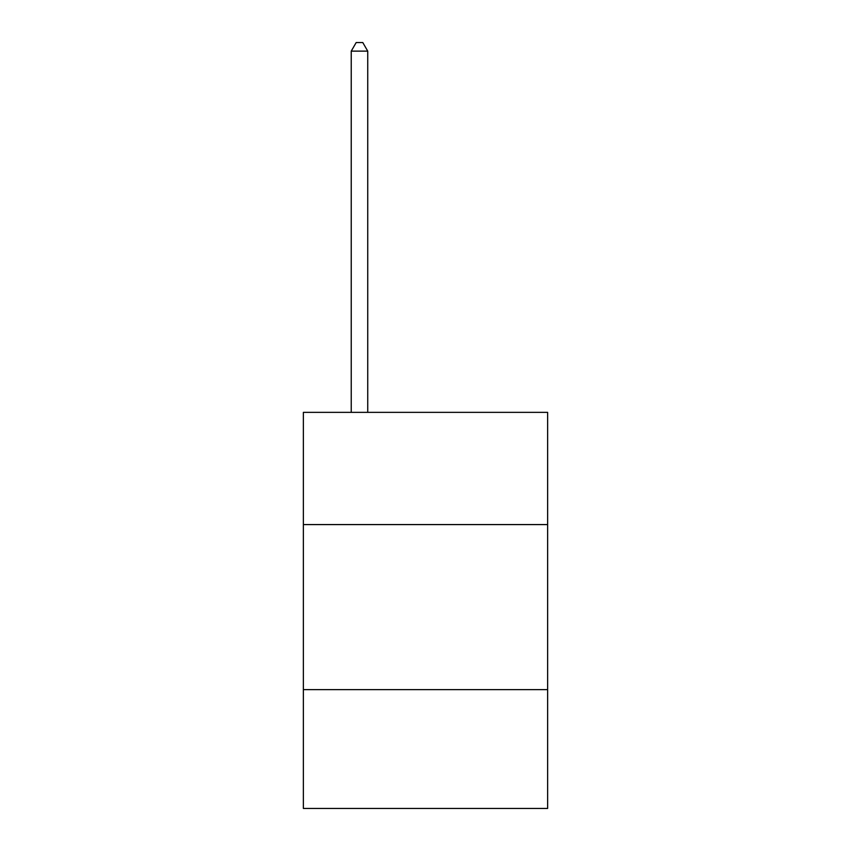 <?xml version="1.0" encoding="UTF-8"?>
<svg xmlns="http://www.w3.org/2000/svg" width="851" height="851" viewBox="0 0 851 851"><rect width="100%" height="100%" fill="white"/><g stroke="black" fill="none" stroke-linecap="round" stroke-linejoin="round"><path stroke-width="1.28" d="M547.629 524.588L547.629 412.363L303.371 412.363L303.371 524.588L547.629 524.588L547.629 808.45L303.371 808.45L303.371 524.588M547.629 689.629L303.371 689.629M367.738 412.363L367.738 51.134L351.229 51.134L351.229 412.363M351.229 51.134L356.186 42.55L362.781 42.55L367.738 51.134"/></g></svg>
